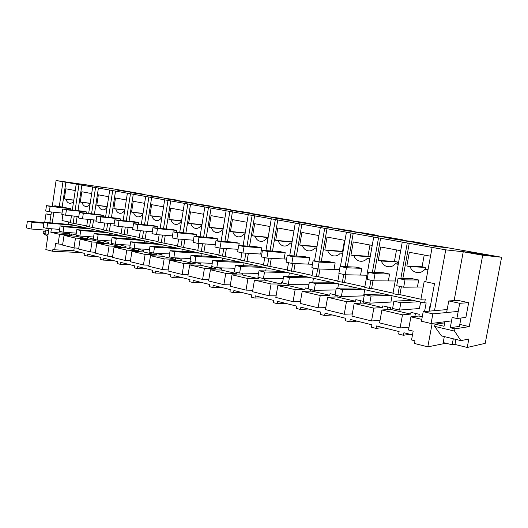 <?xml version="1.0" encoding="UTF-8"?>
<svg xmlns="http://www.w3.org/2000/svg" width="528" height="528" viewBox="0 0 528 528"><rect width="100%" height="100%" fill="white"/><g stroke="black" fill="none" stroke-linecap="round" stroke-linejoin="round"><path stroke-width="0.79" d="M432.155 323.36L427.812 346.856L414.48 343.464L414.962 340.817L411.556 339.959L413.167 331.155L408.5 330.007L410.916 316.82L421.793 319.374M501.6 257.248L485.225 343.332L467.227 347.47L468.818 339.042L460.878 340.633L454.529 331.089L454.945 328.845L469.253 326.608L482.698 255.235L501.6 257.248L438.299 246.101L424.631 244.451L413.86 242.55L427.871 244.266L412.553 241.573L398.046 239.758L387.71 237.93L402.527 239.804L387.796 237.217L372.53 235.25L362.597 233.495L378.154 235.514L363.977 233.02L348.011 230.921L338.468 229.238L354.697 231.389L324.443 226.756L315.262 225.139L332.092 227.41L301.765 222.75L292.921 221.192L310.312 223.575L279.926 218.896L271.412 217.391L289.298 219.872L258.885 215.18L250.675 213.728L269.016 216.308L238.59 211.596L230.677 210.197L249.434 212.857L219.014 208.138L211.372 206.791L230.505 209.524L200.119 204.798L192.733 203.498L212.21 206.303L181.856 201.577L174.722 200.317L194.502 203.188L164.208 198.462L177.368 200.171L147.14 195.446L160.769 197.248L130.621 192.529L144.685 194.416L109.534 188.232L56.08 180.53L52.252 206.303M310.253 223.912L310.312 223.575M332.033 227.773L332.092 227.41M354.625 231.792L354.697 231.389M378.074 235.963L378.154 235.514M402.442 240.306L402.527 239.804M427.766 244.834L427.871 244.266M467.227 347.47L454.469 344.309M427.812 346.856L445.936 343.24M482.698 255.235L463.234 251.79L445.751 249.843L56.08 180.53M429.449 311.124L434.518 283.642L425.792 281.846L432.122 247.414M445.751 249.843L434.498 310.682M412.48 334.897L403.894 332.765L403.438 335.267L409.972 334.27M475.662 252.899L469.775 252.239L493.211 255.994L475.662 252.899L475.589 253.262M137.683 193.248L117.731 190.238L137.683 193.248M172.161 199.32L150.421 196.013L172.161 199.32M283.991 219.602L304.603 222.644L283.991 219.602M189.229 202.33L167.587 199.049L189.229 202.33M153.635 196.06L133.808 193.083L153.635 196.06M366.392 233.521L352.519 231.706L366.346 233.785M390.449 237.758L377.197 236.062L390.397 238.049M258.614 214.546L242.405 212.263L258.588 214.711M320.912 225.515L305.969 223.483L320.872 225.733M203.702 205.425L225.1 208.646L203.702 205.425M185.335 202.178L206.864 205.432L185.335 202.178M343.226 229.442L328.799 227.515L343.187 229.68M415.463 242.167L402.89 240.603L415.404 242.491M441.487 246.748L448.028 247.903L436.399 246.517L429.66 245.329L441.487 246.748L441.415 247.117M278.645 218.071L262.819 215.866L278.619 218.255M106.247 187.81L96.182 186.311L106.207 188.06M227.482 209.623L243.949 211.966L227.482 209.623M92.763 185.797L81.378 184.1L92.723 186.054M479.292 254.489L460.977 251.249L485.714 255.182L479.292 254.489M403.438 335.267L398.653 334.066L399.109 331.577L376.484 325.954L376.042 328.403L371.468 327.254L371.903 324.812L350.222 319.427L349.8 321.823L345.411 320.727L345.833 318.338L325.043 313.17L324.634 315.52L320.423 314.464L320.833 312.121L300.881 307.164L300.485 309.467L296.439 308.458L296.835 306.161L277.669 301.396L277.279 303.653L273.398 302.683L273.781 300.425L255.354 295.852L254.978 298.069L251.242 297.132L251.618 294.921L233.891 290.512L233.528 292.69L229.931 291.793L230.287 289.621L213.22 285.377L212.87 287.516L209.405 286.651L209.755 284.519L193.314 280.434L192.971 282.533L189.631 281.695L189.974 279.602L174.115 275.662L173.785 277.721L170.564 276.916L170.894 274.857L155.602 271.062L155.278 273.088L152.17 272.309L152.493 270.283L137.722 266.614L137.412 268.607L134.409 267.854L134.726 265.868L120.457 262.324L120.153 264.284L117.256 263.558L117.559 261.604L103.772 258.179L103.475 260.106L100.67 259.406L100.967 257.479L87.635 254.166L87.344 256.067L84.632 255.387L84.922 253.493L73.781 250.727L74.204 247.909M463.234 251.79L454.12 300.623M460.878 340.633L441.467 335.907L434.63 326.357L435.039 324.146L444.688 322.879M402.25 242.101L392.938 293.608L397.901 294.703L399.914 294.637L420.928 299.244L424.248 281.153L425.865 281.483M410.916 316.82L418.942 316.021L419.258 314.299L410.975 312.385L410.665 314.094L390.43 309.382L390.733 307.699L382.813 305.87L382.51 307.54L363.145 303.032L363.383 301.693M422.268 316.793L418.942 316.021M414.883 316.424L415.437 313.414M387.083 309.626L387.565 306.966M360.446 303.171L360.868 300.795M334.904 297.026L335.227 295.172M310.391 291.152L310.682 289.489M286.849 285.536L287.113 284.031M264.224 280.157L264.495 278.553M242.458 274.996L242.715 273.464M397.901 294.703L399.419 286.301M400.844 278.474L407.273 242.999M399.914 294.637L401.353 286.717M402.844 278.5L409.246 243.23M428.036 269.656L424.743 269.518C422.479 272.032 419.727 273.009 416.473 272.448C413.345 271.676 411.2 269.735 410.051 266.64L406.837 266.006L409.332 252.285L430.505 256.199M424.743 269.518L427.944 270.145M417.41 287.054L418.697 280.012L411.926 278.626L398.033 278.434L396.713 285.727L403.676 287.212L405.009 279.88L398.033 278.434M469.253 326.608L459.796 324.416M467.749 252.008L467.669 252.43M454.945 328.845L450.259 327.743L459.426 326.363L460.997 318.008M444.899 321.737L444.055 326.278L435.039 324.146M454.529 331.089L434.63 326.357M450.259 327.743L452.186 317.434L456.885 318.509L465.887 317.414L468.653 302.683L457.967 300.392L448.774 300.94L446.615 312.53M448.774 300.94L459.73 303.303L456.885 318.509M428.987 311.164L429.865 306.412L430.3 306.511M430.32 306.379L429.865 306.412M424.558 311.553L426.162 302.848L424.618 302.94L425.337 299.026L420.928 299.244M77.121 225.931L76.916 227.297M48.952 228.558L45.837 249.546L52.615 251.269L52.899 249.355L54.674 249.797L55.631 243.388L58.08 243.989L59.525 234.326L71.557 235.184L69.109 234.617L69.412 232.63M71.557 235.184L71.749 233.917L76.025 234.907M76.039 236.227L64.027 235.382L62.575 245.091L73.993 247.896L75.478 238.075L87.424 238.88L76.039 236.227L76.19 235.191M87.424 238.88L87.622 237.593L92.255 238.663L92.057 239.956L103.831 242.695L104.029 241.388L108.821 242.497L108.623 243.811L120.806 246.649L121.011 245.315L125.974 246.464L125.763 247.797L138.382 250.734L138.593 249.381L143.735 250.569L143.517 251.929L156.592 254.971L156.809 253.592L162.136 254.826L161.911 256.212L175.461 259.367L175.685 257.961L181.21 259.241L180.985 260.647L195.037 263.921L195.241 262.687M200.765 265.254L189.684 264.884L187.909 275.86L202.613 279.464L204.422 268.343L215.358 268.646L200.765 265.254L201.003 263.815L196.284 262.726M215.358 268.646L215.556 267.458M221.305 270.032L210.434 269.755L208.606 280.936L223.885 284.691L225.76 273.352L236.465 273.557L221.305 270.032L221.549 268.567L218.17 267.788M236.465 273.557L236.663 272.349M242.642 274.996L232.01 274.817L230.122 286.216L246.015 290.123L247.949 278.566L258.403 278.665L242.642 274.996L242.893 273.504L240.966 273.062M258.403 278.665L258.614 277.431M264.832 280.157L254.456 280.091L252.503 291.713L269.062 295.779L271.055 283.985L281.226 283.972L264.832 280.157L265.089 278.639L264.733 278.56M281.226 283.972L281.49 282.434L282.546 282.678M287.918 285.529L277.834 285.582L275.821 297.436L293.066 301.673L295.132 289.641L304.986 289.502L287.918 285.529L288.136 284.262M304.986 289.502L305.257 287.932L308.24 288.618M311.956 291.126L302.201 291.298L300.115 303.402L318.107 307.817L320.245 295.535L329.743 295.264L311.956 291.126L312.18 289.832M329.743 295.264L330.026 293.66L335.102 294.835M337.009 296.954L327.617 297.264L325.459 309.619L344.243 314.233L346.46 301.686L355.562 301.27L337.009 296.954L337.24 295.634M355.562 301.27L355.852 299.633L363.211 301.336M420.638 302.056L419.45 308.524L399.524 310.061L400.851 302.755L393.914 301.191L412.48 300.247M392.066 295.726L390.925 302.049L369.765 303.164L371.039 296.03L364.419 294.538L384.1 293.957M364.729 289.667L363.627 295.858L341.359 296.591L342.593 289.615L336.27 288.189L356.941 287.945M338.547 283.866L337.795 288.169M313.447 278.302L312.787 282.13M289.364 272.969L288.783 276.395M266.237 267.841L265.716 270.93M244.015 262.918L243.547 265.716M222.638 258.179L222.215 260.726M202.059 253.618L201.683 255.948M182.246 249.229L181.903 251.368M163.139 244.992L162.829 246.965M144.718 240.913L144.428 242.735M126.938 236.973L126.674 238.663M109.765 233.165L109.52 234.736M93.166 229.489L92.948 230.954M390.43 309.382L381.896 310.009L379.573 322.905L400.099 327.947L409.015 327.195M400.099 327.947L402.488 314.84L410.665 314.094M86.77 225.931L70.402 222.724L71.438 215.807M62.885 214.645L62.007 220.499L70.455 222.354M373.718 237.026L364.742 287.41L369.488 288.453L371.62 288.427L393.023 293.126M339.181 273.478L337.775 281.483L344.546 282.487L364.828 286.935M313.309 267.967L311.949 275.814L318.628 276.804L337.854 281.021M288.519 262.687L287.206 270.369L293.792 271.352L312.028 275.352M264.739 257.624L263.472 265.155L287.285 269.927M241.916 252.767L240.689 260.146L263.545 264.719M219.991 248.094L218.797 255.334L240.761 259.717M198.924 243.481L197.749 250.714L218.869 254.918M178.655 239.052L177.5 246.259L197.815 250.298M159.133 234.795L157.997 241.976L177.56 245.857M140.323 230.71L139.201 237.844L158.057 241.573M122.179 226.769L121.077 233.858L139.26 237.448M104.669 222.981L103.594 230.017L121.136 233.475M87.767 219.331L86.711 226.307L103.653 229.64M406.837 266.006L422.07 266.785L424.222 255.037M422.07 266.785L425.172 267.386L410.051 266.64M425.172 267.386L426.287 269.584M459.73 303.303L468.653 302.683M68.614 221.951L68.31 223.978L424.618 302.94M402.488 314.84L381.896 310.009M54.674 249.797L73.781 250.727M87.344 256.067L96.848 256.456M73.993 247.896L78.758 248.259M58.08 243.989L62.68 244.358M51.394 228.756L50.873 232.294L59.525 234.326M62.977 181.757L59.268 206.639L54.82 205.729L54.694 206.573M53.856 212.216L52.252 222.974M51.414 211.966L49.81 222.763M52.615 251.269L81.312 252.595M47.791 236.392L43.111 233.257L43.342 231.693L45.646 231.865M75.478 238.075L64.027 235.382M69.254 233.647L50.873 232.294M63.934 207.603L62.185 206.963L65.888 182.193M59.268 206.639L62.185 206.963M48.081 234.439L43.111 233.257M50.965 214.988L45.969 213.913L44.728 222.321M43.342 231.693L45.586 232.228L45.903 230.122M73.636 201.188C72.422 202.825 71.023 203.511 69.439 203.254C67.756 202.818 66.62 201.485 66.033 199.254L64.31 198.917L65.822 188.8L75.233 190.542M70.343 209.847L70.521 208.672L66.898 207.933L46.464 205.663L45.679 210.976L49.322 211.754L50.114 206.415L46.464 205.663M72.303 210.065L76.204 184.107M73.154 223.324L74.25 216.084M75.108 210.368L78.982 184.602M45.969 213.913L51.051 214.414M64.31 198.917L73.801 200.092M73.781 200.211L66.033 199.254M376.042 328.403L382.952 327.558M363.145 303.032L354.156 303.494L351.919 316.12L371.547 320.938L380.021 320.437M371.547 320.938L373.844 308.121L382.51 307.54M373.844 308.121L354.156 303.494M369.488 288.453L370.953 280.243M372.352 272.415L378.517 237.884M371.62 288.427L373.006 280.678M374.471 272.474L380.609 238.141M398.303 263.927L395.393 263.762C393.228 266.231 390.588 267.201 387.486 266.666C384.49 265.927 382.444 264.04 381.348 261.017L378.279 260.416L380.681 246.992L400.699 250.688M395.393 263.762L398.231 264.323M388.351 280.936L389.591 274.052L383.123 272.725L368.386 272.296L367.118 279.424L373.758 280.837L375.038 273.676L368.386 272.296M378.279 260.416L394.436 261.419L396.515 249.916M394.436 261.419L397.412 261.994L381.348 261.017M397.412 261.994L398.31 263.888M349.8 321.823L357.047 321.123M344.243 314.233L352.308 313.922M346.46 301.686L327.617 297.264M342.309 282.487L343.728 274.441M345.101 266.647L351.021 232.993M340.415 266.455L346.434 232.175M344.546 282.487L345.906 274.771M347.325 266.739L353.225 233.27M369.904 258.436L367.33 258.271C365.257 260.687 362.736 261.65 359.766 261.142C356.902 260.429 354.941 258.595 353.899 255.638L350.962 255.064L353.278 241.93L372.22 245.428M367.33 258.271L369.844 258.76M360.578 275.088L361.772 268.349L355.582 267.082L340.085 266.442L338.864 273.405L345.206 274.758L346.441 267.755L340.085 266.442M350.962 255.064L367.957 256.278L369.963 245.012M370.194 256.786L353.899 255.638M367.957 256.278L370.207 256.714M324.634 315.52L332.185 314.945M318.107 307.817L325.802 307.659M320.245 295.535L302.201 291.298M316.298 276.764L317.665 268.897M319.011 261.149L324.707 228.307M314.53 260.918L320.311 227.528M318.628 276.804L319.981 269.023M321.328 261.274L327.004 228.611M342.745 253.183L340.481 253.011C338.494 255.387 336.079 256.331 333.241 255.856C330.495 255.169 328.621 253.381 327.624 250.49L324.806 249.942L327.043 237.079L344.989 240.392M340.481 253.011L342.698 253.447M333.993 269.491L335.148 262.898L329.221 261.683L313.051 260.845L311.87 267.656L317.935 268.95L319.123 262.099L313.051 260.845M324.806 249.942L342.56 251.348L344.5 240.306M343.002 251.698L327.624 250.49M342.56 251.348L343.048 251.44M300.485 309.467L308.306 309.005M293.066 301.673L300.419 301.627M295.132 289.641L277.834 285.582M291.377 271.286L292.717 263.432M294.01 255.902L299.501 223.826M289.72 255.644L295.284 223.073M293.792 271.352L295.126 263.538M296.413 256.047L301.884 224.143M316.741 248.134L314.774 247.975C312.866 250.305 310.55 251.242 307.831 250.787C305.197 250.127 303.402 248.384 302.445 245.56L299.746 245.032L301.91 232.432L318.919 235.574M314.774 247.975L316.708 248.351M308.53 264.125L309.646 257.671L303.963 256.509L287.186 255.486L286.051 262.159L291.852 263.399L293 256.694L287.186 255.486M299.746 245.032L317.024 246.51M316.972 246.794L302.445 245.56M277.279 303.653L285.358 303.303M269.062 295.779L276.091 295.825M271.055 283.985L254.456 280.091M267.472 266.033L268.798 258.179M270.032 250.879L275.326 219.529M265.927 250.602L271.286 218.81M269.96 266.125L271.286 258.311M272.514 251.051L277.787 219.859M291.832 243.296L290.123 243.144C288.295 245.434 286.07 246.365 283.463 245.929C280.936 245.296 279.213 243.593 278.302 240.834L275.715 240.326L277.801 227.977L293.938 230.96M290.123 243.144L291.799 243.474M284.117 258.991L285.193 252.661L279.748 251.546L262.423 250.364L261.327 256.898L266.884 258.08L267.993 251.513L262.423 250.364M275.715 240.326L292.083 241.817M292.037 242.081L278.302 240.834M254.978 298.069L263.274 297.818M246.015 290.123L252.754 290.242M247.949 278.566L232.01 274.817M244.53 260.99L245.837 253.163M247.018 246.074L252.133 215.404M243.078 245.777L248.246 214.711M247.084 261.109L248.384 253.315M249.566 246.266L254.661 215.747M267.94 238.649L266.482 238.517C264.719 240.761 262.588 241.679 260.08 241.263C257.651 240.656 256.001 238.999 255.13 236.293L252.641 235.805L254.668 223.7L269.98 226.532M266.482 238.517L267.914 238.795M242.966 252.985L260.687 254.054L261.73 247.85L256.502 246.781L238.696 245.454L237.633 251.849L242.966 252.985L244.035 246.556L238.696 245.454M252.641 235.805L268.165 237.296M268.125 237.534L255.13 236.293M233.528 292.69L242.022 292.538M223.885 284.691L230.347 284.869M225.76 273.352L210.434 269.755M222.493 256.146L223.773 248.351M224.908 241.461L229.852 211.438M221.126 241.157L226.123 210.778M225.106 256.285L226.387 248.53M227.515 241.672L232.439 211.801M245.005 234.188L243.771 234.069C242.081 236.28 240.029 237.184 237.62 236.788C235.29 236.201 233.706 234.584 232.868 231.931L230.479 231.462L232.439 219.595L246.985 222.281M243.771 234.069L244.985 234.307M238.834 245.461L239.204 243.236L234.175 242.207L215.939 240.742L214.909 247.012L220.024 248.101L221.06 241.804L215.939 240.742M230.479 231.462L245.216 232.947M245.177 233.165L232.868 231.931M212.87 287.516L221.549 287.45M202.613 279.464L208.811 279.688M204.422 268.343L189.684 264.884M201.3 251.493L202.561 243.745M203.65 237.032L208.435 207.629M200.02 236.722L204.844 206.989M203.973 251.645L205.227 243.943M206.316 237.263L211.081 207.999M222.981 229.898L221.951 229.792C220.321 231.964 218.348 232.861 216.038 232.485C213.794 231.917 212.269 230.333 211.471 227.74L209.167 227.291L211.068 215.642L224.902 218.203M221.951 229.792L222.961 229.99M217.213 240.841L217.543 238.801L212.711 237.811L194.093 236.221L193.096 242.372L198.007 243.415L199.01 237.237L194.093 236.221M209.167 227.291L223.166 228.749M223.133 228.954L211.471 227.74M192.971 282.533L201.808 282.539M180.985 260.647L169.712 260.198L167.99 270.97L182.14 274.441L188.1 274.705M182.14 274.441L183.902 263.525L195.037 263.921M183.902 263.525L169.712 260.198M180.913 247.012L182.153 239.323M183.203 232.782L187.829 203.966M179.711 232.465L184.378 203.353M183.632 247.183L184.866 239.534M185.909 233.026L190.529 204.349M201.802 225.773L200.97 225.68C199.399 227.819 197.498 228.703 195.274 228.34C193.109 227.792 191.644 226.248 190.879 223.707L188.668 223.271L190.509 211.847L203.663 214.276M200.97 225.68L201.788 225.845M196.409 236.419L196.713 234.531L192.067 233.574L173.105 231.878L172.141 237.904L176.86 238.913L177.83 232.855L173.105 231.878M188.668 223.271L201.973 224.704M201.94 224.895L190.879 223.707M173.785 277.721L182.767 277.814M161.911 256.212L150.48 255.677L148.81 266.257L162.439 269.603L168.161 269.894M162.439 269.603L164.149 258.892L175.461 259.367M164.149 258.892L150.48 255.677M161.284 242.695L162.499 235.072M163.508 228.69L167.996 200.435M160.149 228.373L164.67 199.848M164.05 242.887L165.251 235.303M166.267 228.947L170.735 200.831M181.421 221.8L180.767 221.727C179.256 223.826 177.428 224.704 175.283 224.354C173.204 223.826 171.791 222.314 171.052 219.826L168.92 219.404L170.709 208.184L183.229 210.5M180.767 221.727L181.414 221.852M176.385 232.168L176.662 230.419L172.187 229.502L152.922 227.7L151.991 233.614L156.526 234.584L157.469 228.637L152.922 227.7M168.92 219.404L181.579 220.81M181.553 220.981L171.052 219.826M155.278 273.088L164.393 273.247M143.517 251.929L131.941 251.328L130.317 261.716L143.458 264.944L148.969 265.261M143.458 264.944L145.114 254.423L156.592 254.971M145.114 254.423L131.941 251.328M142.375 238.537L143.563 230.987M144.54 224.75L148.889 197.036M141.299 224.44L145.688 196.469M145.174 238.748L146.355 231.231M147.332 225.027L151.668 197.439M161.799 217.972L161.317 217.919C159.852 219.985 158.09 220.849 156.024 220.519C154.018 220.004 152.665 218.526 151.952 216.084L149.899 215.681L151.635 204.659L163.561 206.864M161.317 217.919L161.792 218.011M157.093 228.089L157.351 226.466L153.034 225.581L133.505 223.681L132.601 229.489L136.963 230.419L137.881 224.585L133.505 223.681M149.899 215.681L161.944 217.048M161.918 217.213L151.952 216.084M137.412 268.607L146.639 268.831M125.763 247.797L114.055 247.13L112.477 257.341L125.156 260.449L130.462 260.786M125.156 260.449L126.766 250.114L138.382 250.734M126.766 250.114L114.055 247.13M124.139 234.531L125.301 227.053M126.245 220.961L130.475 193.763M123.13 220.645L127.38 193.215M126.971 234.755L128.126 227.311M129.07 221.245L133.287 194.172M142.897 214.282L142.567 214.243C141.154 216.275 139.451 217.133 137.458 216.817C135.524 216.322 134.218 214.876 133.538 212.474L131.558 212.084L133.241 201.26L144.606 203.359M138.494 224.162L138.732 222.651L134.567 221.793L114.807 219.806L113.923 225.509L118.133 226.406L119.018 220.678L114.807 219.806M131.558 212.084L143.029 213.418M143.009 213.569L133.538 212.474M120.153 264.284L129.485 264.568M108.623 243.811L96.796 243.078L95.264 253.117L107.501 256.12L112.616 256.463M107.501 256.12L109.065 245.956L120.806 246.649M109.065 245.956L96.796 243.078M106.544 230.663L107.686 223.265M108.603 217.305L112.702 190.601M105.593 216.988L109.718 190.073M109.408 230.901L110.543 223.535M111.454 217.595L115.546 191.017M124.483 210.705L124.483 210.705C123.116 212.705 121.473 213.55 119.552 213.246C117.685 212.764 116.424 211.352 115.771 208.996L113.857 208.619L115.5 197.98L126.331 199.987M120.556 220.387L120.773 218.968L116.754 218.143L96.789 216.077L95.931 221.681L99.99 222.545L100.848 216.922L96.789 216.077M113.857 208.619L124.793 209.913M124.766 210.058L115.771 208.996M103.475 260.106L112.893 260.449M92.057 239.956L80.131 239.164L78.639 249.031L90.453 251.935L95.39 252.292M90.453 251.935L91.978 241.949L103.831 242.695M91.978 241.949L80.131 239.164M89.562 226.934L90.677 219.615M91.562 213.774L95.555 187.552M88.658 213.464L92.671 187.037M92.446 227.179L93.562 219.892M94.446 214.078L98.419 187.975M107.078 207.286L107.032 207.286C105.712 209.253 104.122 210.091 102.267 209.794C100.465 209.332 99.251 207.946 98.617 205.636L96.769 205.273L98.366 194.819L108.702 196.726M103.237 216.744L103.442 215.417L99.561 214.625L79.411 212.48L78.58 217.985L82.493 218.816L83.332 213.292L79.411 212.48M96.769 205.273L107.197 206.527M107.177 206.659L98.617 205.636M76.065 223.588L77.154 216.374M78.012 210.685L81.88 185.031M90.077 204.145C88.803 205.973 87.305 206.745 85.576 206.468C83.833 206.019 82.658 204.659 82.051 202.389L80.269 202.039L81.82 191.756L91.681 193.578M86.506 213.239L86.698 211.985L82.955 211.22L62.647 209.015L61.842 214.421L65.617 215.226L66.429 209.794L62.647 209.015M80.269 202.039L90.209 203.254M90.189 203.379L82.051 202.389M423.179 286.988L403.676 287.212M418.697 280.012L405.009 279.88M395.221 280.982L373.758 280.837M389.591 274.052L375.038 273.676M366.914 275.22L345.206 274.758M361.772 268.349L346.441 267.755M339.517 269.676L317.935 268.95M335.148 262.898L319.123 262.099M312.451 264.297L291.852 263.399M309.646 257.671L293 256.694M286.565 259.116L266.884 258.08M285.193 252.661L267.993 251.513M261.73 247.85L244.035 246.556M238.055 249.308L220.024 248.101M239.204 243.236L221.06 241.804M215.299 244.675L198.007 243.415M217.543 238.801L199.01 237.237M193.446 240.207L176.86 238.913M196.713 234.531L177.83 232.855M172.458 235.897L156.526 234.584M176.662 230.419L157.469 228.637M152.282 231.746L136.963 230.419M157.351 226.466L137.881 224.585M132.871 227.74L118.133 226.406M138.732 222.651L119.018 220.678M114.18 223.879L99.99 222.545M120.773 218.968L100.848 216.922M96.169 220.143L82.493 218.816M103.442 215.417L83.332 213.292M78.797 216.539L65.617 215.226M86.698 211.985L66.429 209.794M62.047 213.061L49.322 211.754M70.521 208.672L50.114 206.415M419.146 301.726L400.851 302.755M393.914 301.191L392.594 308.458L399.524 310.061M390.476 295.37L371.039 296.03M364.419 294.538L363.158 301.64L369.765 303.164M363.046 289.298L342.593 289.615M336.27 288.189L335.049 295.132L341.359 296.591M330.931 282.176L309.368 282.117L315.407 283.483L336.778 283.477M335.96 289.958L314.226 290.308L315.407 283.483M309.368 282.117L308.194 288.908L314.226 290.308M305.996 276.652L283.635 276.316L289.417 277.616L311.606 277.893M308.999 284.255L288.275 284.295L289.417 277.616M283.635 276.316L282.5 282.962L288.275 284.295M282.071 271.352L258.997 270.758L264.535 272.006L287.456 272.54M283.219 278.738L263.432 278.546L264.535 272.006M258.997 270.758L257.902 277.266L263.432 278.546M259.096 266.257L235.382 265.426L240.695 266.627L264.271 267.406M258.548 273.418L239.626 273.035L240.695 266.627M235.382 265.426L234.326 271.808L239.626 273.035M237.019 261.367L212.731 260.317L217.826 261.466L241.989 262.469M234.907 268.277L216.797 267.749L217.826 261.466M212.731 260.317L211.708 266.567L216.797 267.749M215.78 256.661L190.991 255.413L195.881 256.516L220.559 257.717M212.243 263.32L194.885 262.673L195.881 256.516M190.991 255.413L189.994 261.538L194.885 262.673M195.34 252.127L170.095 250.701L174.801 251.764L199.94 253.15M190.483 258.542L173.831 257.796L174.801 251.764M170.095 250.701L169.138 256.714L173.831 257.796M175.646 247.764L150.005 246.167L154.532 247.19L180.088 248.747M169.58 253.928L153.595 253.11L154.532 247.19M150.005 246.167L149.074 252.067L153.595 253.11M156.671 243.56L130.673 241.804L135.029 242.788L160.948 244.51M149.483 249.473L134.119 248.602L135.029 242.788M130.673 241.804L129.769 247.599L134.119 248.602M138.362 239.501L112.061 237.607L116.252 238.557L142.494 240.418M130.152 245.177L115.368 244.259L116.252 238.557M112.061 237.607L111.184 243.289L115.368 244.259M120.701 235.587L94.123 233.561L98.162 234.472L124.681 236.471M111.533 241.025L97.304 240.075L98.162 234.472M94.123 233.561L93.265 239.144L97.304 240.075M103.64 231.805L76.817 229.66L80.718 230.538L107.488 232.663M93.595 237.019L79.886 236.042L80.718 230.538M76.817 229.66L75.992 235.145L79.886 236.042M87.153 228.155L60.126 225.892L63.888 226.743L90.869 228.98M76.296 233.145L63.083 232.155L63.888 226.743M60.126 225.892L59.321 231.284L63.083 232.155M71.207 224.624L44.009 222.255L47.645 223.073L74.804 225.416M59.605 229.396L46.853 228.4L47.645 223.073M44.009 222.255L43.23 227.555L46.853 228.4M453.288 338.785L452.166 344.791L455.03 344.19L455.921 339.431M447.17 309.566L423.205 311.672L432.854 313.876L431.072 323.499L421.45 321.229L423.205 311.672M458.212 311.401L432.854 313.876M451.539 320.892L431.072 323.499M452.166 344.791L443.203 342.56L444.312 336.6M43.956 222.625L27.383 221.192L32.03 222.262L31.04 228.994L26.4 227.898L27.383 221.192M43.864 223.271L32.03 222.262M48.688 230.333L31.04 228.994M419.357 272.547L416.473 272.448M70 203.32L69.439 203.254M389.961 266.785L387.486 266.666M361.924 261.268L359.766 261.142M335.135 255.981L333.241 255.856M309.5 250.912L307.831 250.787M284.955 246.048L283.463 245.929M261.419 241.382L260.08 241.263M238.828 236.894L237.62 236.788M217.127 232.584L216.038 232.485M196.264 228.439L195.274 228.34M176.187 224.446L175.283 224.354M156.856 220.605L156.024 220.519M138.224 216.896L137.458 216.817M120.252 213.325L119.552 213.246M102.914 209.873L102.267 209.794M86.176 206.54L85.576 206.468"/></g></svg>
